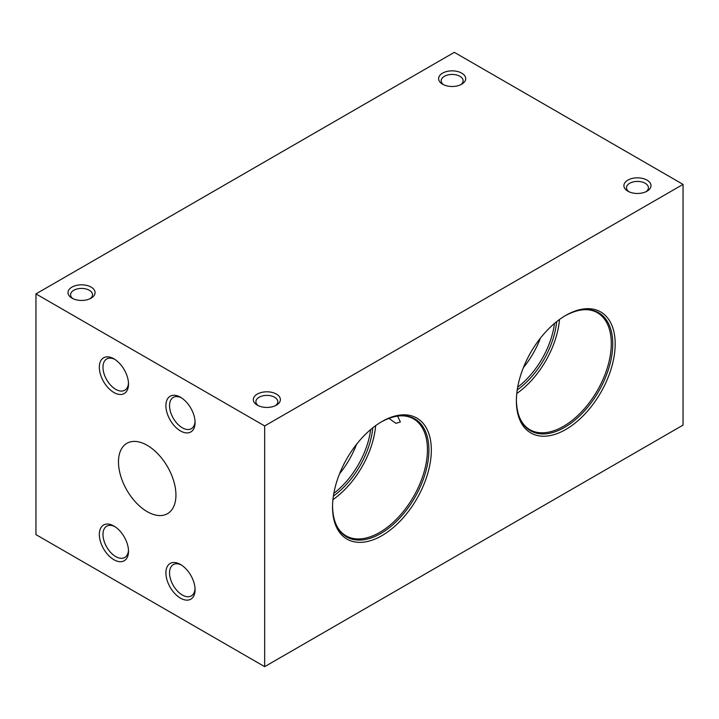 <?xml version="1.0" encoding="UTF-8"?>
<svg xmlns="http://www.w3.org/2000/svg" width="719" height="719" viewBox="0 0 719 719"><rect width="100%" height="100%" fill="white"/><g stroke="black" fill="none" stroke-linecap="round" stroke-linejoin="round"><path stroke-width="1.08" d="M627.876 191.182L627.876 191.182A13.544 7.819 180 0 1 627.876 180.118A13.544 7.819 180 0 1 647.028 180.118A13.544 7.819 180 0 1 647.028 191.182A13.544 7.819 180 0 1 627.876 191.182M646.021 191.703A10.965 6.327 0 0 0 648.412 187.758A10.965 6.327 0 0 0 645.204 183.282A10.965 6.327 0 0 0 633.259 181.907A10.965 6.327 0 0 0 626.492 187.758A10.965 6.327 0 0 0 628.891 191.703M442.58 84.195L442.58 84.195A13.544 7.819 180 0 1 442.58 73.14A13.544 7.819 180 0 1 461.724 73.14A13.544 7.819 180 0 1 461.724 84.195A13.544 7.819 180 0 1 442.58 84.195M460.717 84.725A10.965 6.327 0 0 0 463.117 80.771A10.965 6.327 0 0 0 459.899 76.295A10.965 6.327 0 0 0 447.955 74.929A10.965 6.327 0 0 0 441.187 80.771A10.965 6.327 0 0 0 443.587 84.725M257.276 405.148L257.276 405.148A13.544 7.819 180 0 1 257.276 394.093A13.544 7.819 180 0 1 276.42 394.093A13.544 7.819 180 0 1 276.42 405.148A13.544 7.819 180 0 1 257.276 405.148M275.413 405.669A10.965 6.327 0 0 0 277.813 401.723A10.965 6.327 0 0 0 274.604 397.248A10.965 6.327 0 0 0 262.651 395.872A10.965 6.327 0 0 0 255.883 401.723A10.965 6.327 0 0 0 258.283 405.669M71.972 298.16L71.972 298.16A13.544 7.819 180 0 1 71.972 287.106A13.544 7.819 180 0 1 91.124 287.106A13.544 7.819 180 0 1 91.124 298.16A13.544 7.819 180 0 1 71.972 298.16M90.109 298.691A10.965 6.327 0 0 0 92.508 294.736A10.965 6.327 0 0 0 89.3 290.26A10.965 6.327 0 0 0 77.355 288.894A10.965 6.327 0 0 0 70.588 294.736A10.965 6.327 0 0 0 72.979 298.691M180.487 430.942A20.635 11.917 60 0 1 165.9 405.669A20.635 11.917 60 0 1 180.487 397.248L180.487 397.248A20.635 11.917 60 0 1 195.083 422.52A20.635 11.917 60 0 1 180.487 430.942M181.431 397.832A18.056 10.425 -120 0 0 173.288 397.409A18.056 10.425 -120 0 0 170.52 411.879A18.056 10.425 -120 0 0 182.311 427.787A18.056 10.425 -120 0 0 191.344 428.677A18.056 10.425 -120 0 0 195.047 421.415M113.917 392.511A20.635 11.917 60 0 1 99.33 367.238A20.635 11.917 60 0 1 113.917 358.817L113.917 358.817A20.635 11.917 60 0 1 128.512 384.09A20.635 11.917 60 0 1 113.917 392.511M114.86 359.392A18.056 10.425 -120 0 0 106.718 358.97A18.056 10.425 -120 0 0 103.949 373.44A18.056 10.425 -120 0 0 115.741 389.347A18.056 10.425 -120 0 0 124.773 390.246A18.056 10.425 -120 0 0 128.476 382.984M180.487 598.163A20.635 11.917 60 0 1 165.9 572.89A20.635 11.917 60 0 1 180.487 564.469L180.487 564.469A20.635 11.917 60 0 1 195.083 589.733A20.635 11.917 60 0 1 180.487 598.163M181.431 565.044A18.056 10.425 -120 0 0 173.288 564.622A18.056 10.425 -120 0 0 170.52 579.092A18.056 10.425 -120 0 0 182.311 594.999A18.056 10.425 -120 0 0 191.344 595.898A18.056 10.425 -120 0 0 195.047 588.627M113.917 559.724A20.635 11.917 60 0 1 99.33 534.451A20.635 11.917 60 0 1 113.917 526.029L113.917 526.029A20.635 11.917 60 0 1 128.512 551.302A20.635 11.917 60 0 1 113.917 559.724M114.86 526.614A18.056 10.425 -120 0 0 106.718 526.191A18.056 10.425 -120 0 0 103.949 540.661A18.056 10.425 -120 0 0 115.741 556.569A18.056 10.425 -120 0 0 124.773 557.459A18.056 10.425 -120 0 0 128.476 550.197M397.571 416.103L400.384 421.99L395.935 423.347L388.916 418.341M147.206 445.322A40.624 23.457 -120 0 0 126.895 443.308A40.624 23.457 -120 0 0 120.666 475.861A40.624 23.457 -120 0 0 147.206 511.658A40.624 23.457 -120 0 0 167.518 513.672A40.624 23.457 -120 0 0 173.746 481.119A40.624 23.457 -120 0 0 147.206 445.322M339.548 473.758A62.625 36.157 120 0 0 356.552 444.306M333.841 493.333A62.625 36.157 120 0 0 370.653 429.576M333.382 496.083A63.623 36.732 120 0 0 372.81 427.805M332.933 499.624A67.541 38.997 120 0 0 375.642 425.648M381.933 421.55L381.933 421.55A69.86 40.336 120 0 0 332.538 507.111A69.86 40.336 120 0 0 381.933 535.637A69.86 40.336 120 0 0 431.328 450.076A69.86 40.336 120 0 0 381.933 421.55M523.396 367.616A62.625 36.157 120 0 0 540.4 338.164M517.68 387.19A62.625 36.157 120 0 0 554.493 323.433M517.231 389.941A63.623 36.732 120 0 0 556.65 321.663M565.772 315.407L565.781 315.407A69.86 40.336 120 0 0 565.772 315.407A69.86 40.336 120 0 0 516.377 400.968A69.86 40.336 120 0 0 565.781 429.495A69.86 40.336 120 0 0 615.176 343.934A69.86 40.336 120 0 0 565.781 315.407M516.781 393.482A67.541 38.997 120 0 0 559.49 319.506M264.664 666.657L683.05 425.1L683.05 184.388L264.664 425.945L264.664 666.657L35.95 534.612L35.95 293.9L264.664 425.945M35.95 293.9L454.336 52.343L683.05 184.388M332.538 505.709C332.807 520.61 337.274 530.631 345.92 535.79A67.541 38.997 120 0 0 379.686 532.437A67.541 38.997 120 0 0 423.806 472.922A67.541 38.997 120 0 0 413.461 418.809C404.671 413.892 393.76 415.043 380.719 422.251M332.538 506.41A68.143 39.347 120 0 0 380.719 533.534A68.143 39.347 120 0 0 428.901 450.418A68.143 39.347 120 0 0 381.322 421.909M516.386 400.267A68.143 39.347 120 0 0 564.559 427.392A68.143 39.347 120 0 0 612.75 344.284A68.143 39.347 120 0 0 565.161 315.767M516.377 399.566C516.655 414.468 521.113 424.498 529.759 429.647A67.541 38.997 120 0 0 563.534 426.304A67.541 38.997 120 0 0 607.654 366.789A67.541 38.997 120 0 0 597.3 312.666C588.519 307.75 577.6 308.9 564.559 316.108"/></g></svg>

